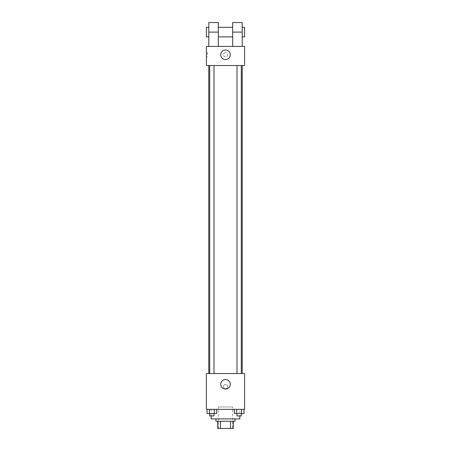 <?xml version="1.0" encoding="UTF-8"?>
<svg xmlns="http://www.w3.org/2000/svg" width="451" height="451" viewBox="0 0 451 451"><rect width="100%" height="100%" fill="white"/><g stroke="black" fill="none" stroke-linecap="round" stroke-linejoin="round"><path stroke-width="0.34" stroke-dasharray="2.25 1.69" d="M232.665 406.96L218.335 406.96L232.665 406.96L232.665 428.45L218.335 428.45L232.665 428.45M220.477 428.45L217.743 428.45L217.743 421.285L220.477 421.285L220.477 428.45L233.257 428.45M230.523 421.285L220.477 421.285L230.523 421.285L230.523 428.45M220.477 421.285L217.743 421.285M215.95 421.285L235.05 421.285M225.5 418.9L215.95 418.9L225.5 418.9M239.825 418.9L211.175 418.9M239.825 409.35L211.175 409.35L239.825 409.35L239.825 415.912M207.02 409.35L207.02 413.528L209.427 413.528L207.02 413.528L209.427 413.528L209.427 409.35L214.253 409.35L207.02 409.35L216.666 409.35L209.427 409.35L209.427 413.528L216.666 413.528L214.253 413.528L216.666 413.528L216.666 409.35L214.253 409.35L216.666 409.35L214.253 409.35L214.253 413.528L209.427 413.528L214.253 413.528L214.253 409.35L216.666 409.35L209.427 409.35L216.666 409.35M206.4 409.35L244.6 409.35L244.6 373.535L206.4 373.535L206.4 409.35M234.334 409.35L234.334 413.528L236.747 413.528L234.334 413.528L236.747 413.528L236.747 409.35L241.573 409.35L234.334 409.35L243.98 409.35L236.747 409.35L236.747 413.528L243.98 413.528L241.573 413.528L243.98 413.528L243.98 409.35L241.573 409.35L243.98 409.35L241.573 409.35L241.573 413.528L236.747 413.528L241.573 413.528L241.573 409.35L243.98 409.35L236.747 409.35L243.98 409.35M227.592 386.665A2.092 2.092 0 0 0 224.457 384.855A2.092 2.092 0 0 0 224.457 388.474A2.092 2.092 0 0 0 227.592 386.665A2.092 2.092 0 0 0 224.457 384.855A2.092 2.092 0 0 0 224.457 388.474A2.092 2.092 0 0 0 227.592 386.665M242.215 373.535L208.785 373.535L242.215 373.535M213.994 373.535L209.692 373.535L213.994 373.535L209.692 373.535L213.994 373.535L213.994 65.53L209.692 65.53L213.994 65.53M241.308 373.535L237.006 373.535L241.308 373.535L237.006 373.535L241.308 373.535L241.308 65.53L237.006 65.53L241.308 65.53M206.4 388.756L206.4 384.579L206.4 388.756M244.6 384.579L244.6 388.756L244.6 384.579M230.275 384.28A4.775 4.775 0 0 1 223.11 388.412A4.775 4.775 0 0 1 223.11 380.142A4.775 4.775 0 0 1 230.275 384.28M242.215 65.53L208.785 65.53L242.215 65.53M206.4 65.53L244.6 65.53L244.6 46.425L206.4 46.425L206.4 65.53L244.6 65.53M241.308 413.528L237.006 413.528L241.308 413.528L237.006 413.528L241.308 413.528L241.308 415.912L237.006 415.912L241.308 415.912L237.006 415.912L237.006 413.528M213.994 413.528L209.692 413.528L213.994 413.528L209.692 413.528L213.994 413.528L213.994 415.912L209.692 415.912L213.994 415.912L209.692 415.912L209.692 413.528M241.573 409.35L241.573 413.528M236.747 409.35L236.747 413.528M214.253 409.35L214.253 413.528M209.427 409.35L209.427 413.528M244.6 54.785L244.6 52.694L244.6 54.785M220.725 54.785A4.775 4.775 0 0 0 227.89 58.918A4.775 4.775 0 0 0 227.89 50.647A4.775 4.775 0 0 0 220.725 54.785M206.4 54.785L206.4 52.694L206.4 54.785M207.601 54.785L207.601 52.694L207.601 54.785M225.5 52.694A2.092 2.092 0 0 0 223.69 55.828A2.092 2.092 0 0 0 227.31 55.828A2.092 2.092 0 0 0 225.5 52.694A2.092 2.092 0 0 1 227.31 55.828A2.092 2.092 0 0 1 223.69 55.828A2.092 2.092 0 0 1 225.5 52.694M232.665 46.425L242.215 46.425L232.665 46.425L232.665 22.55M208.785 46.425L218.335 46.425L208.785 46.425L208.785 32.1L218.335 32.1L218.335 46.425M232.665 27.325L232.665 36.875L232.665 27.325M218.335 27.325L218.335 36.875L218.335 27.325M218.335 22.55L218.335 32.1M242.215 27.325L242.215 36.875L242.215 27.325M242.215 22.55L242.215 46.425M244.6 27.325L244.6 36.875M208.785 36.875L208.785 27.325L208.785 36.875M208.785 22.55L208.785 32.1M206.4 36.875L206.4 27.325M232.665 32.1L242.215 32.1M218.335 428.45L218.335 406.96M211.175 409.35L211.175 415.912M209.692 65.53L209.692 373.535M237.006 65.53L237.006 373.535M206.4 56.871L207.601 56.871M206.4 52.694L207.601 52.694"/><path stroke-width="0.68" d="M230.523 421.285L230.523 428.45L217.743 428.45L217.743 421.285M230.523 428.45L233.257 428.45L233.257 421.285L233.257 428.45M235.05 418.9L235.05 421.285L215.95 421.285L215.95 418.9M220.477 421.285L220.477 428.45M211.175 415.912L211.175 418.9L239.825 418.9L239.825 415.912M244.6 409.35L206.4 409.35L206.4 373.535L244.6 373.535L244.6 409.35M230.275 384.28A4.775 4.775 0 0 1 223.11 388.412A4.775 4.775 0 0 1 223.11 380.142A4.775 4.775 0 0 1 230.275 384.28M242.215 65.53L242.215 373.535M237.006 373.535L237.006 65.53M213.994 65.53L213.994 373.535M244.6 65.53L206.4 65.53L206.4 46.425L244.6 46.425L244.6 65.53L206.4 65.53M243.98 409.35L243.98 413.528L234.334 413.528L234.334 409.35M241.573 409.35L241.573 413.528M236.747 409.35L236.747 413.528M241.308 413.528L241.308 415.912L237.006 415.912L237.006 413.528M216.666 409.35L216.666 413.528L207.02 413.528L207.02 409.35M214.253 409.35L214.253 413.528M209.427 409.35L209.427 413.528M213.994 413.528L213.994 415.912L209.692 415.912L209.692 413.528M220.725 54.785A4.775 4.775 0 0 1 227.89 50.647A4.775 4.775 0 0 1 227.89 58.918A4.775 4.775 0 0 1 220.725 54.785M232.665 46.425L232.665 32.1L242.215 32.1L242.215 22.55L232.665 22.55L232.665 32.1M232.665 27.325L218.335 27.325M208.785 46.425L208.785 32.1L218.335 32.1L218.335 46.425M218.335 32.1L218.335 22.55L208.785 22.55L208.785 32.1M242.215 46.425L242.215 32.1M242.215 36.875L244.6 36.875L244.6 27.325L242.215 27.325M208.785 27.325L206.4 27.325L206.4 36.875L208.785 36.875M208.785 65.53L208.785 373.535M241.308 373.535L241.308 65.53M209.692 65.53L209.692 373.535M232.665 36.875L218.335 36.875"/></g></svg>
